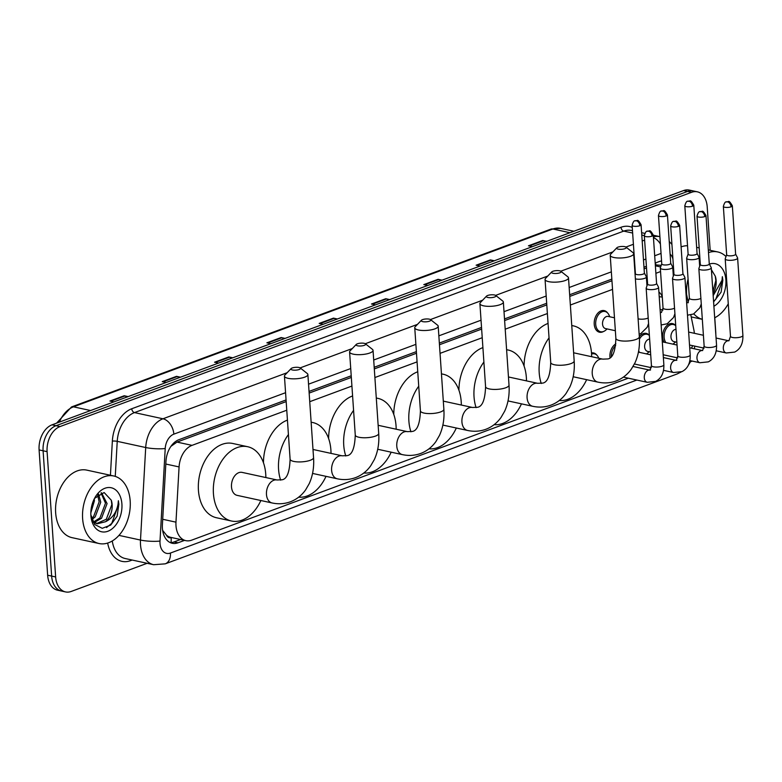 <?xml version="1.0" encoding="UTF-8"?>
<svg xmlns="http://www.w3.org/2000/svg" width="782" height="782" viewBox="0 0 782 782"><rect width="100%" height="100%" fill="white"/><g stroke="black" fill="none" stroke-linecap="round" stroke-linejoin="round"><path stroke-width="1.17" d="M603.509 331.509A11.056 7.439 -77.7 0 1 599.481 332.213A11.056 7.439 -77.7 0 1 594.222 324.227A11.056 7.439 -77.7 0 1 604.173 310.601A11.056 7.439 -77.7 0 1 607.555 312.917M658.894 291.989A11.056 7.439 -77.7 0 1 660.252 293.367M591.485 352.926A11.056 7.439 -77.7 0 1 593.558 352.946A11.056 7.439 -77.7 0 1 596.93 355.253M610.048 357.755A11.056 7.439 -77.7 0 1 609.95 356.797A11.056 7.439 -77.7 0 1 615.864 343.875M639.314 336.68A11.056 7.439 -77.7 0 1 646.255 333.396A11.056 7.439 -77.7 0 1 649.383 335.4M664.055 342.223A11.056 7.439 -77.7 0 1 662.637 337.257A11.056 7.439 -77.7 0 1 672.598 323.621A11.056 7.439 -77.7 0 1 675.736 325.625M286.769 410.218L192.02 445.359A20.733 13.959 102.3 0 0 179.078 466.922L175.97 522.161A20.733 13.959 102.3 0 0 175.989 525.68A20.733 13.959 102.3 0 0 185.852 540.655A20.733 13.959 102.3 0 0 191.6 540.176L628.308 378.185M162.627 530.362L166.498 535.191A6.911 4.653 102.3 0 0 171.15 537.586A20.733 14.086 69.6 0 1 170.994 542.6M185.852 540.655L170.867 537.39A20.733 13.959 -77.7 0 1 166.498 535.191M286.173 401.596L176.996 442.094L170.955 446.336M646.519 267.933L644.094 268.832M611.954 280.758L569.775 296.407M546.794 304.921L504.615 320.571M481.644 329.095L439.464 344.745M416.483 353.259L374.304 368.909M351.333 377.432L309.154 393.072M661.23 265.342L655.316 264.854M660.555 271.569L655.893 273.299M647.105 276.554L646.352 276.838M612.541 289.379L570.361 305.019M547.38 313.543L505.201 329.193M482.23 337.716L440.051 353.356M417.07 361.88L374.891 377.53M351.92 386.054L309.74 401.694M672.764 267.855L673.537 268.021A20.733 13.959 102.3 0 0 672.774 267.962M694.348 333.308A20.733 13.959 102.3 0 0 693.908 330.043L690.809 314.931M688.307 302.712L685.814 290.572M691.503 348.185A20.733 13.959 102.3 0 0 692.569 345.654M649.959 370.15L650.565 369.925M676.303 360.385L676.909 360.15M286.065 399.954L178.902 439.699A20.733 13.959 102.3 0 0 165.97 461.263L162.392 524.79A20.733 13.959 102.3 0 0 162.412 528.309A20.733 13.959 102.3 0 0 172.275 543.285A20.733 13.959 102.3 0 0 178.022 542.796L184.572 540.372M180.574 539.502L174.024 541.936A20.733 13.959 -77.7 0 1 170.32 542.63M147.133 563.294L71.25 591.436A20.733 13.959 -77.7 0 1 65.502 591.915A20.733 13.959 -77.7 0 1 55.639 576.94L47.096 451.654A20.733 13.959 -77.7 0 1 60.009 426.571L691.581 192.304A20.733 13.959 -77.7 0 1 697.339 191.825A20.733 13.959 -77.7 0 1 707.202 206.79L710.164 250.299M692.256 361.079L690.565 361.714M714.768 317.756L715.745 332.086A20.733 13.959 -77.7 0 1 715.804 334.266M65.502 591.915L57.506 590.175A20.733 13.959 -77.7 0 1 47.643 575.21L39.1 449.914L43.098 450.784A20.733 13.959 -77.7 0 1 56.011 425.711L687.593 191.434A20.733 13.959 -77.7 0 1 693.341 190.955A20.733 13.959 -77.7 0 0 687.593 191.434L56.011 425.711A20.733 13.959 -77.7 0 0 43.098 450.784L51.641 576.08L43.098 450.784L47.096 451.654M61.504 591.045A20.733 13.959 -77.7 0 1 51.641 576.08A20.733 13.959 -77.7 0 0 61.504 591.045M661.562 260.983A20.733 13.959 102.3 0 0 659.031 261.608L655.189 263.035M646.401 266.291L643.977 267.19M611.837 279.115L569.658 294.755M546.686 303.279L504.507 318.929M481.526 327.453L439.347 343.093M416.376 351.617L374.197 367.266M351.216 375.79L309.037 391.43M39.1 449.914A20.733 13.959 -77.7 0 1 52.023 424.841L683.595 190.564A20.733 13.959 -77.7 0 1 689.343 190.085L697.339 191.825M441.028 280.543L438.78 279.545A5.533 3.754 -110.4 0 0 438.086 279.311L442.026 280.171M427.754 285.459L423.815 284.609L438.086 279.311M493.344 261.139L491.096 260.142A5.533 3.754 -110.4 0 0 490.392 259.907L494.332 260.768M480.07 266.056L476.13 265.206L490.392 259.907M545.65 241.726L543.412 240.739A5.533 3.754 -110.4 0 0 542.708 240.504L546.647 241.364M532.386 246.653L528.446 245.802L542.708 240.504M284.081 338.753L281.843 337.765A5.533 3.754 -110.4 0 0 281.139 337.531L285.078 338.391M270.816 343.679L266.877 342.819L281.139 337.531M231.765 358.166L229.527 357.169A5.533 3.754 -110.4 0 0 228.823 356.934L232.762 357.794M218.501 363.083L214.561 362.232L228.823 356.934M179.459 377.569L177.211 376.572A5.533 3.754 -110.4 0 0 176.517 376.338L180.447 377.198M166.185 382.486L162.245 381.636L176.517 376.338M127.143 396.973L124.895 395.975A5.533 3.754 -110.4 0 0 124.201 395.751L128.14 396.601M113.869 401.899L109.93 401.039L124.201 395.751M388.713 299.946L386.464 298.949A5.533 3.754 -110.4 0 0 385.77 298.724L389.71 299.574M375.438 304.872L371.499 304.012L385.77 298.724M336.397 319.349L334.158 318.352A5.533 3.754 -110.4 0 0 333.455 318.127L337.394 318.978M323.122 324.276L319.183 323.416L333.455 318.127M130.183 500.93A34.564 23.265 -77.7 0 1 99.06 543.529A34.564 23.265 -77.7 0 1 82.618 518.574A34.564 23.265 -77.7 0 1 113.742 475.984A34.564 23.265 -77.7 0 1 130.183 500.93M99.06 543.529L72.081 537.664A34.564 23.265 -77.7 0 1 55.649 512.709A34.564 23.265 -77.7 0 1 86.763 470.119L113.742 475.984M93.615 521.946L99.94 517.909L105.492 503.237L101.015 492.914M94.329 522.474L101.533 518.251L107.085 503.579L101.523 492.758M91.562 518.407L93.596 516.521L99.148 501.858L97.642 494.869M91.944 519.58L95.189 516.873L100.741 502.2L98.6 494.146M90.829 512.884L94.397 500.822L94.28 498.848M93.273 522.454L97.359 523.774L105.55 521.731A15.62 10.518 -77.7 0 0 112.149 504.683A15.62 10.518 -77.7 0 0 111.298 500.226L104.143 492.533L94.593 498.349M96.577 523.569L106.293 519.287L111.846 504.615L111.298 500.226M92.452 520.841L97.359 523.774M91.171 508.799L92.716 502.543M90.898 515.504A22.531 15.161 -77.7 0 1 94.905 497.694A22.531 15.161 -77.7 0 1 111.347 487.773A22.531 15.161 -77.7 0 1 121.904 503.999A22.531 15.161 -77.7 0 1 108.033 531.193A22.531 15.161 -77.7 0 1 90.927 515.954A22.531 15.161 -77.7 0 1 90.898 515.504M90.868 514.957L94.73 524.517L102.237 528.309L110.663 525.113L117.114 516.208L118.854 504.214L118.375 500.724L118.033 504.273C116.479 512.533 112.315 518.349 105.55 521.731M106.528 527.567L111.758 523.383L118.678 504.175L118.375 500.724M299.213 369.495A4.839 1.417 -3.9 0 0 300.278 367.99A4.839 1.417 -3.9 0 0 292.214 367.97A4.839 1.417 -3.9 0 0 291.09 368.615A4.839 1.417 -3.9 0 0 293.289 370.111A4.839 1.417 -3.9 0 0 299.213 369.495M300.278 367.99L307.258 373.513A11.75 3.441 176.1 0 1 307.883 374.529A11.75 3.441 176.1 0 1 304.657 377.168A11.75 3.441 176.1 0 1 291.921 378.801A11.75 3.441 176.1 0 1 284.443 376.122A11.75 3.441 176.1 0 1 284.931 375.037L291.09 368.615M272.058 502.953A11.75 7.908 102.3 0 1 266.467 494.468A11.75 7.908 102.3 0 1 273.788 480.256A11.75 7.908 102.3 0 1 277.043 479.982L242.078 472.387A11.75 7.908 102.3 0 0 231.492 486.863A11.75 7.908 102.3 0 0 237.083 495.348L272.058 502.953C278.382 504.322 284.482 503.931 290.366 501.8C296.534 499.454 301.608 495.495 305.596 489.913L309.173 483.745C312.741 475.925 314.198 467.216 313.553 457.617L307.883 374.529M260.865 500.519A38.015 25.581 -77.7 0 1 231.501 521.017A38.015 25.581 -77.7 0 1 213.427 493.569A38.015 25.581 -77.7 0 1 247.659 446.718A38.015 25.581 -77.7 0 1 265.733 474.166A38.015 25.581 -77.7 0 1 265.851 477.548M231.501 521.017L216.516 517.752A38.015 25.581 -77.7 0 1 198.433 490.314A38.015 25.581 -77.7 0 1 232.665 443.462L247.659 446.718M364.363 345.321A4.839 1.417 -3.9 0 0 365.438 343.816A4.839 1.417 -3.9 0 0 357.374 343.806A4.839 1.417 -3.9 0 0 356.24 344.442A4.839 1.417 -3.9 0 0 358.449 345.937A4.839 1.417 -3.9 0 0 364.363 345.321M365.438 343.816L372.408 349.349A11.75 3.441 176.1 0 1 373.043 350.356A11.75 3.441 176.1 0 1 369.808 353.005A11.75 3.441 176.1 0 1 357.071 354.637A11.75 3.441 176.1 0 1 349.593 351.959A11.75 3.441 176.1 0 1 350.082 350.874L356.24 344.442M311.138 422.27A38.015 25.581 -77.7 0 1 312.81 422.544A38.015 25.581 -77.7 0 1 330.894 449.992A38.015 25.581 -77.7 0 1 331.011 453.384A38.015 25.581 -77.7 0 1 331.011 453.345M326.016 476.346A38.015 25.581 -77.7 0 1 298.685 497.157M280.63 480.158A38.015 25.581 -77.7 0 1 278.578 469.396A38.015 25.581 -77.7 0 1 288.421 434.557M263.475 462.788A38.015 25.581 -77.7 0 1 287.444 420.11M429.523 321.158A4.839 1.417 -3.9 0 0 430.589 319.652A4.839 1.417 -3.9 0 0 422.524 319.633A4.839 1.417 -3.9 0 0 421.4 320.278A4.839 1.417 -3.9 0 0 423.6 321.773A4.839 1.417 -3.9 0 0 429.523 321.158M430.589 319.652L437.558 325.175A11.75 3.441 176.1 0 1 438.194 326.192A11.75 3.441 176.1 0 1 434.968 328.841A11.75 3.441 176.1 0 1 422.231 330.463A11.75 3.441 176.1 0 1 414.753 327.785A11.75 3.441 176.1 0 1 415.242 326.7L421.4 320.278M376.298 398.097A38.015 25.581 -77.7 0 1 377.97 398.38A38.015 25.581 -77.7 0 1 396.044 425.828A38.015 25.581 -77.7 0 1 396.161 429.21A38.015 25.581 -77.7 0 1 396.161 429.181M391.176 452.182A38.015 25.581 -77.7 0 1 363.835 472.993M345.791 455.994A38.015 25.581 -77.7 0 1 343.738 445.232A38.015 25.581 -77.7 0 1 353.581 410.384M328.626 438.624A38.015 25.581 -77.7 0 1 352.594 395.946M494.674 296.984A4.839 1.417 -3.9 0 0 495.749 295.479A4.839 1.417 -3.9 0 0 487.685 295.469A4.839 1.417 -3.9 0 0 486.551 296.104A4.839 1.417 -3.9 0 0 488.75 297.61A4.839 1.417 -3.9 0 0 494.674 296.984M495.749 295.479L502.718 301.011A11.75 3.441 176.1 0 1 503.354 302.018A11.75 3.441 176.1 0 1 500.118 304.667A11.75 3.441 176.1 0 1 487.382 306.3A11.75 3.441 176.1 0 1 479.904 303.621A11.75 3.441 176.1 0 1 480.392 302.536L486.551 296.104M441.449 373.933A38.015 25.581 -77.7 0 1 443.12 374.207A38.015 25.581 -77.7 0 1 461.204 401.655A38.015 25.581 -77.7 0 1 461.321 405.047A38.015 25.581 -77.7 0 1 461.321 405.008M456.326 428.008A38.015 25.581 -77.7 0 1 428.995 448.829M410.941 431.82A38.015 25.581 -77.7 0 1 408.888 421.058A38.015 25.581 -77.7 0 1 418.732 386.22M393.786 414.45A38.015 25.581 -77.7 0 1 417.744 371.773M559.834 272.82A4.839 1.417 -3.9 0 0 560.899 271.315A4.839 1.417 -3.9 0 0 552.835 271.295A4.839 1.417 -3.9 0 0 551.711 271.94A4.839 1.417 -3.9 0 0 553.91 273.436A4.839 1.417 -3.9 0 0 559.834 272.82M560.899 271.315L567.869 276.848A11.75 3.441 176.1 0 1 568.504 277.854A11.75 3.441 176.1 0 1 565.278 280.503A11.75 3.441 176.1 0 1 552.542 282.126A11.75 3.441 176.1 0 1 545.064 279.457A11.75 3.441 176.1 0 1 545.553 278.363L551.711 271.94M506.609 349.769A38.015 25.581 -77.7 0 1 508.271 350.043A38.015 25.581 -77.7 0 1 526.354 377.491A38.015 25.581 -77.7 0 1 526.472 380.883A38.015 25.581 -77.7 0 1 526.472 380.844M521.477 403.844A38.015 25.581 -77.7 0 1 494.146 424.655M476.101 407.657A38.015 25.581 -77.7 0 1 474.039 396.894A38.015 25.581 -77.7 0 1 483.892 362.046M458.936 390.286A38.015 25.581 -77.7 0 1 482.905 347.609M624.984 248.647A4.839 1.417 -3.9 0 0 626.05 247.141A4.839 1.417 -3.9 0 0 617.995 247.132A4.839 1.417 -3.9 0 0 616.861 247.777A4.839 1.417 -3.9 0 0 619.061 249.272A4.839 1.417 -3.9 0 0 624.984 248.647M626.05 247.141L633.029 252.674A11.75 3.441 176.1 0 1 633.664 253.691A11.75 3.441 176.1 0 1 630.429 256.33A11.75 3.441 176.1 0 1 617.692 257.962A11.75 3.441 176.1 0 1 610.214 255.284A11.75 3.441 176.1 0 1 610.703 254.199L616.861 247.777M571.759 325.595A38.015 25.581 -77.7 0 1 573.431 325.879A38.015 25.581 -77.7 0 1 591.515 353.317A38.015 25.581 -77.7 0 1 591.632 356.709M586.637 379.671A38.015 25.581 -77.7 0 1 559.306 400.492M541.252 383.493A38.015 25.581 -77.7 0 1 539.199 372.731A38.015 25.581 -77.7 0 1 549.042 337.883M524.096 366.113A38.015 25.581 -77.7 0 1 548.055 323.435M647.613 284.052L646.206 287.972A6.217 1.818 -3.9 0 0 646.167 288.206A6.217 1.818 -3.9 0 0 648.092 289.369A6.217 1.818 -3.9 0 0 656.87 288.763A6.217 1.818 -3.9 0 0 658.581 287.356A6.217 1.818 -3.9 0 0 658.512 287.131L656.577 283.436M647.643 283.964A4.497 1.31 -3.9 0 0 647.623 284.13A4.497 1.31 -3.9 0 0 649.011 284.971A4.497 1.31 -3.9 0 0 655.355 284.531A4.497 1.31 -3.9 0 0 656.587 283.524A4.497 1.31 -3.9 0 0 656.538 283.358M591.554 354.07A10.371 6.979 -77.7 0 1 594.408 353.835A10.371 6.979 -77.7 0 1 598.474 357.57L598.768 358.264M673.967 274.277L672.549 278.197A6.217 1.818 -3.9 0 0 672.51 278.431A6.217 1.818 -3.9 0 0 674.446 279.594A6.217 1.818 -3.9 0 0 683.214 278.988A6.217 1.818 -3.9 0 0 684.924 277.59A6.217 1.818 -3.9 0 0 684.866 277.356L682.93 273.661M673.996 274.189A4.497 1.31 -3.9 0 0 673.967 274.355A4.497 1.31 -3.9 0 0 675.365 275.196A4.497 1.31 -3.9 0 0 681.699 274.756A4.497 1.31 -3.9 0 0 682.93 273.749A4.497 1.31 -3.9 0 0 682.882 273.583M611.397 356.475A10.371 6.979 -77.7 0 1 615.688 345.624M650.516 352.008L647.574 351.372A6.217 4.184 -77.7 0 1 644.622 346.876A6.217 4.184 -77.7 0 1 649.637 339.144M649.187 351.724L647.946 352.838A10.371 6.979 -77.7 0 1 646.479 353.894M639.539 352.389A10.371 6.979 -77.7 0 1 638.659 350.864M700.31 264.502L698.893 268.422A6.217 1.818 -3.9 0 0 698.864 268.656A6.217 1.818 -3.9 0 0 700.789 269.819A6.217 1.818 -3.9 0 0 709.567 269.213A6.217 1.818 -3.9 0 0 711.278 267.815A6.217 1.818 -3.9 0 0 711.209 267.581L709.274 263.886M700.34 264.414A4.497 1.31 -3.9 0 0 700.32 264.58A4.497 1.31 -3.9 0 0 701.708 265.43A4.497 1.31 -3.9 0 0 708.042 264.981A4.497 1.31 -3.9 0 0 709.284 263.974A4.497 1.31 -3.9 0 0 709.235 263.808M639.441 339.173A10.371 6.979 -77.7 0 1 647.105 334.285A10.371 6.979 -77.7 0 1 649.392 335.488M676.86 342.233L673.928 341.597A6.217 4.184 -77.7 0 1 670.966 337.101A6.217 4.184 -77.7 0 1 675.99 329.369M675.54 341.949L674.289 343.063A10.371 6.979 -77.7 0 1 672.823 344.129M665.883 342.614A10.371 6.979 -77.7 0 1 664.114 337.296A10.371 6.979 -77.7 0 1 673.449 324.52A10.371 6.979 -77.7 0 1 675.736 325.713M726.654 254.727L725.246 258.647A6.217 1.818 -3.9 0 0 725.207 258.881A6.217 1.818 -3.9 0 0 727.133 260.054A6.217 1.818 -3.9 0 0 735.911 259.438A6.217 1.818 -3.9 0 0 737.622 258.04A6.217 1.818 -3.9 0 0 737.553 257.816L735.627 254.121M726.693 254.639A4.497 1.31 -3.9 0 0 726.664 254.815A4.497 1.31 -3.9 0 0 728.052 255.655A4.497 1.31 -3.9 0 0 734.396 255.215A4.497 1.31 -3.9 0 0 735.627 254.199A4.497 1.31 -3.9 0 0 735.579 254.033M615.356 330.718L605.503 328.577A6.217 4.184 -77.7 0 1 602.541 324.08A6.217 4.184 -77.7 0 1 608.142 316.417L614.476 317.795M635.375 278.832A6.217 1.818 -3.9 0 0 635.893 278.969A6.217 1.818 -3.9 0 0 642.667 278.891A6.217 1.818 -3.9 0 0 646.372 276.955A6.217 1.818 -3.9 0 0 646.313 276.73L644.378 273.035M607.115 328.919L605.874 330.043A10.371 6.979 -77.7 0 1 600.625 331.754A10.371 6.979 -77.7 0 1 595.698 324.276A10.371 6.979 -77.7 0 1 605.033 311.49A10.371 6.979 -77.7 0 1 609.09 315.234L609.755 316.769M635.443 273.553A4.497 1.31 -3.9 0 0 635.414 273.729A4.497 1.31 -3.9 0 0 636.812 274.57A4.497 1.31 -3.9 0 0 643.146 274.13A4.497 1.31 -3.9 0 0 644.378 273.113A4.497 1.31 -3.9 0 0 644.339 272.947M661.758 263.866L660.34 267.796A6.217 1.818 -3.9 0 0 660.311 268.031A6.217 1.818 -3.9 0 0 662.237 269.194A6.217 1.818 -3.9 0 0 669.021 269.116A6.217 1.818 -3.9 0 0 672.725 267.18A6.217 1.818 -3.9 0 0 672.657 266.955L670.721 263.26M661.787 263.788A4.497 1.31 -3.9 0 0 661.768 263.954A4.497 1.31 -3.9 0 0 663.156 264.795A4.497 1.31 -3.9 0 0 669.49 264.355A4.497 1.31 -3.9 0 0 670.731 263.348A4.497 1.31 -3.9 0 0 670.682 263.182M688.101 254.101L686.694 258.021A6.217 1.818 -3.9 0 0 686.655 258.255A6.217 1.818 -3.9 0 0 688.58 259.419A6.217 1.818 -3.9 0 0 695.364 259.35A6.217 1.818 -3.9 0 0 699.069 257.405A6.217 1.818 -3.9 0 0 699 257.18L697.075 253.485M688.14 254.013A4.497 1.31 -3.9 0 0 688.111 254.179A4.497 1.31 -3.9 0 0 689.499 255.02A4.497 1.31 -3.9 0 0 695.843 254.58A4.497 1.31 -3.9 0 0 697.075 253.573A4.497 1.31 -3.9 0 0 697.026 253.407M659.236 296.974A6.217 4.184 -77.7 0 1 660.839 296.867L662.295 297.189M658.923 292.38A10.371 6.979 -77.7 0 1 661.787 295.684L662.276 296.798M728.267 303.778A34.564 23.265 -77.7 0 1 714.68 317.795M691.21 316.915L702.314 319.32A34.564 23.265 -77.7 0 1 693.81 313.875M712.901 291.588L715.833 280.572L715.286 276.183L711.405 269.722M715.286 276.183A15.62 10.518 -77.7 0 1 716.146 280.64A15.62 10.518 -77.7 0 1 713.028 293.563M709.362 264.062A22.531 15.161 -77.7 0 1 725.892 279.966A22.531 15.161 -77.7 0 1 713.898 306.261M713.595 301.881L721.102 292.165L722.842 280.171L722.363 276.681L722.03 280.23L713.174 295.606M701.395 305.762A22.531 15.161 -77.7 0 1 700.868 305.342M686.606 294.423A34.564 23.265 -77.7 0 1 688.072 279.027M699.157 258.686A34.564 23.265 -77.7 0 1 699.87 258.001M708.502 252.606A34.564 23.265 -77.7 0 1 717.729 251.941A34.564 23.265 -77.7 0 1 726.009 256.535M681.102 246.897A34.564 23.265 -77.7 0 1 687.534 245.714M713.565 301.471L715.745 299.34L722.666 280.132L722.363 276.681M162.705 519.277L175.97 522.161M174.562 442.309A20.733 14.086 69.6 0 1 174.679 443.247M655.531 262.908A20.733 14.086 69.6 0 1 655.795 264.775M163.555 531.819A20.733 3.529 -176.8 0 1 162.9 531.868M165.813 464.039L179.078 466.922M176.996 442.094L192.02 445.359M655.375 265.802L660.653 266.945M174.024 541.936L178.022 542.796M285.567 392.701L173.848 434.147A13.822 9.306 102.3 0 0 165.217 448.516L160.007 541.046A13.822 9.306 102.3 0 0 160.017 543.392A13.822 9.306 102.3 0 0 170.427 553.05L636.861 380.042M170.427 553.05A13.822 9.394 -110.4 0 1 165.246 563.842L153.663 564.712A27.644 18.612 -77.7 0 1 140.516 544.751A27.644 18.612 -77.7 0 1 140.496 540.059L118.972 535.387M132.187 560.039L130.594 560.635A3.46 2.346 69.6 0 1 130.633 559.707M130.594 560.635A31.104 20.938 -77.7 0 1 107.672 543.06M112.285 540.968A27.644 18.612 102.3 0 0 125.188 558.524L153.663 564.712M110.428 475.26L112.354 441.097A31.104 20.938 -77.7 0 1 131.757 408.751L621.006 227.269A31.104 20.938 -77.7 0 1 632.257 227.396M60.009 426.571L52.023 424.841M55.639 576.94L47.643 575.21M691.581 192.304L683.595 190.564M160.007 541.046A13.822 2.356 -176.8 0 1 140.496 540.059L145.706 447.529L117.232 441.341L115.257 476.394M165.217 448.516A13.822 2.356 -176.8 0 1 145.706 447.529A27.644 18.612 -77.7 0 1 162.959 418.781L134.475 412.593A27.644 18.612 102.3 0 0 117.232 441.341A3.46 0.587 3.2 0 0 112.354 441.097M644.319 235.587L641.787 235.04M632.648 233.046L623.733 231.11L134.475 412.593A3.46 2.346 69.6 0 1 131.757 408.751M653.41 236.907A27.644 18.612 -77.7 0 1 659.881 236.663L653.293 235.226M632.482 230.71L631.406 230.475A27.644 18.612 102.3 0 0 623.733 231.11A3.46 2.346 69.6 0 1 621.006 227.269M173.848 434.147A13.822 9.394 -110.4 0 0 162.959 418.781L287.16 372.711M300.151 367.892L352.32 348.537M365.302 343.728L417.471 324.374M430.452 319.555L482.631 300.2M495.612 295.391L547.781 276.036M560.762 271.217L612.941 251.872M625.923 247.053L633.41 244.277M642.198 241.012L644.622 240.113M672.911 258.901A13.822 9.306 102.3 0 0 670.096 254.033M661.044 253.427L654.7 255.782M645.912 259.038L643.478 259.937M611.348 271.862L569.169 287.502M546.188 296.026L504.009 311.676M481.038 320.2L438.858 335.84M415.877 344.363L373.698 360.013M350.727 368.537L308.548 384.177M660.409 244.043A13.822 9.394 -110.4 0 0 653.459 237.679M681.054 372.017L676.977 374.021A13.822 9.394 -110.4 0 0 679.294 372.545M90.556 410.54L73.479 406.826A6.911 4.692 -110.4 0 0 71.524 406.943L550.929 229.116A6.911 4.692 69.6 0 1 552.884 228.999L73.479 406.826A27.644 18.612 102.3 0 0 59.354 422.114M550.929 229.116L560.557 228.364A27.644 18.612 102.3 0 0 552.884 228.999L569.961 232.713M334.158 318.352L320.024 323.601M281.843 337.765L267.708 343.005M229.527 357.169L215.392 362.408M177.211 376.572L163.076 381.812M124.895 395.975L110.761 401.225M386.464 298.949L372.34 304.198M438.78 279.545L424.646 284.785M491.096 260.142L476.961 265.381M543.412 240.739L529.277 245.978M277.043 479.982L282.194 479.767C286.994 478.897 289.633 472.045 290.102 459.22A11.75 3.441 -3.9 0 0 297.58 461.888A11.75 3.441 -3.9 0 0 310.317 460.266A11.75 3.441 -3.9 0 0 313.553 457.617M312.995 449.464L342.203 455.818A11.75 7.908 102.3 0 0 338.938 456.092A11.75 7.908 102.3 0 0 331.617 470.295A11.75 7.908 102.3 0 0 337.208 478.78C343.533 480.148 349.642 479.767 355.517 477.636C361.685 475.29 366.768 471.321 370.746 465.74L374.334 459.572C377.902 451.761 379.358 443.052 378.703 433.453L373.043 350.356M342.203 455.818L347.345 455.603C352.144 454.733 354.784 447.881 355.263 435.046A11.75 3.441 -3.9 0 0 362.74 437.725A11.75 3.441 -3.9 0 0 375.477 436.092A11.75 3.441 -3.9 0 0 378.703 433.453M378.156 425.3L407.354 431.644A11.75 7.908 102.3 0 0 404.099 431.918A11.75 7.908 102.3 0 0 396.777 446.131A11.75 7.908 102.3 0 0 402.368 454.616C408.693 455.984 414.792 455.593 420.677 453.462C426.845 451.116 431.918 447.157 435.906 441.576L439.484 435.408C443.052 427.588 444.508 418.878 443.863 409.279L438.194 326.192M407.354 431.644L412.495 431.429C417.305 430.559 419.934 423.707 420.413 410.882A11.75 3.441 -3.9 0 0 427.891 413.551A11.75 3.441 -3.9 0 0 440.628 411.928A11.75 3.441 -3.9 0 0 443.863 409.279M443.306 401.127L472.514 407.481A11.75 7.908 102.3 0 0 469.249 407.754A11.75 7.908 102.3 0 0 461.927 421.957A11.75 7.908 102.3 0 0 467.519 430.442C473.843 431.811 479.943 431.429 485.827 429.298C491.995 426.952 497.078 422.984 501.057 417.412L504.644 411.234C508.202 403.424 509.668 394.715 509.014 385.115L503.354 302.018M472.514 407.481L477.655 407.266C482.455 406.396 485.094 399.543 485.573 386.709A11.75 3.441 -3.9 0 0 493.051 389.387A11.75 3.441 -3.9 0 0 505.788 387.755A11.75 3.441 -3.9 0 0 509.014 385.115M508.456 376.963L537.664 383.307A11.75 7.908 102.3 0 0 534.409 383.581A11.75 7.908 102.3 0 0 527.088 397.794A11.75 7.908 102.3 0 0 532.679 406.278C539.003 407.647 545.103 407.266 550.987 405.125C557.155 402.779 562.229 398.82 566.207 393.238L569.795 387.07C573.362 379.25 574.819 370.541 574.174 360.942L568.504 277.854M537.664 383.307L542.806 383.092C547.605 382.222 550.245 375.37 550.723 362.545A11.75 3.441 -3.9 0 0 558.201 365.223A11.75 3.441 -3.9 0 0 570.938 363.591A11.75 3.441 -3.9 0 0 574.174 360.942M573.617 352.79L602.824 359.143A11.75 7.908 102.3 0 0 599.559 359.417A11.75 7.908 102.3 0 0 592.238 373.62A11.75 7.908 102.3 0 0 597.829 382.105C604.154 383.473 610.253 383.092 616.138 380.961C622.306 378.615 627.389 374.646 631.367 369.075L634.955 362.897C638.513 355.087 639.979 346.377 639.324 336.778L633.664 253.691M602.824 359.143L607.966 358.928C612.765 358.058 615.405 351.206 615.874 338.371A11.75 3.441 -3.9 0 0 623.362 341.05A11.75 3.441 -3.9 0 0 636.098 339.417A11.75 3.441 -3.9 0 0 639.324 336.778M652.051 236.125A4.497 3.05 69.6 0 0 648.513 231.14A4.497 3.05 -110.4 0 0 647.242 231.208C646.245 230.934 645.277 232.44 644.319 235.724A4.497 1.31 -3.9 0 0 647.183 236.75A4.497 1.31 -3.9 0 0 652.051 236.125A4.497 1.31 -3.9 0 0 653.283 235.118L656.587 283.524M663.859 364.774C664.084 372.906 661.337 378.439 655.629 381.401L647.242 382.3A6.217 4.184 -77.7 0 1 644.28 377.804A6.217 4.184 -77.7 0 1 647.887 370.394A6.217 4.184 -77.7 0 1 649.881 370.14L651.445 365.624A6.217 1.818 -3.9 0 0 655.404 367.041A6.217 1.818 -3.9 0 0 662.149 366.181A6.217 1.818 -3.9 0 0 662.413 366.074A6.217 1.818 -3.9 0 0 663.859 364.774L658.581 287.356M678.395 226.36A4.497 3.05 69.6 0 0 674.856 221.365A4.497 3.05 -110.4 0 0 673.585 221.433C672.598 221.159 671.621 222.665 670.673 225.959A4.497 1.31 -3.9 0 0 673.527 226.976A4.497 1.31 -3.9 0 0 678.395 226.36A4.497 1.31 -3.9 0 0 679.636 225.343L682.93 273.749M690.203 355.008C690.428 363.131 687.681 368.674 681.972 371.626L673.585 372.525A6.217 4.184 -77.7 0 1 670.624 368.029A6.217 4.184 -77.7 0 1 674.231 360.619A6.217 4.184 -77.7 0 1 676.225 360.365L677.789 355.849A6.217 1.818 -3.9 0 0 681.748 357.266A6.217 1.818 -3.9 0 0 688.492 356.406A6.217 1.818 -3.9 0 0 688.756 356.299A6.217 1.818 -3.9 0 0 690.203 355.008L684.924 277.59M704.748 216.585A4.497 3.05 69.6 0 0 701.21 211.59A4.497 3.05 -110.4 0 0 699.939 211.668C698.942 211.384 697.974 212.89 697.016 216.184A4.497 1.31 -3.9 0 0 699.88 217.201A4.497 1.31 -3.9 0 0 704.748 216.585A4.497 1.31 -3.9 0 0 705.98 215.568L709.284 263.974M716.556 345.233C716.771 353.356 714.034 358.899 708.326 361.861L699.929 362.75A6.217 4.184 -77.7 0 1 696.977 358.264A6.217 4.184 -77.7 0 1 700.584 350.844A6.217 4.184 -77.7 0 1 702.578 350.59L704.142 346.074A6.217 1.818 -3.9 0 0 708.101 347.491A6.217 1.818 -3.9 0 0 714.846 346.631A6.217 1.818 -3.9 0 0 715.1 346.534A6.217 1.818 -3.9 0 0 716.556 345.233L711.278 267.815M731.092 206.81A4.497 3.05 69.6 0 0 727.553 201.815A4.497 3.05 -110.4 0 0 726.283 201.893C725.295 201.609 724.318 203.115 723.36 206.409A4.497 1.31 -3.9 0 0 726.224 207.435A4.497 1.31 -3.9 0 0 731.092 206.81A4.497 1.31 -3.9 0 0 732.333 205.793L735.627 254.199M742.9 335.458C743.125 343.581 740.378 349.124 734.669 352.086L726.283 352.975A6.217 4.184 -77.7 0 1 723.321 348.489A6.217 4.184 -77.7 0 1 726.928 341.079A6.217 4.184 -77.7 0 1 728.922 340.815L730.486 336.309A6.217 1.818 -3.9 0 0 734.445 337.716A6.217 1.818 -3.9 0 0 741.189 336.856A6.217 1.818 -3.9 0 0 741.453 336.759A6.217 1.818 -3.9 0 0 742.9 335.458L737.622 258.04M639.842 225.724A4.497 3.05 69.6 0 0 636.304 220.729A4.497 3.05 -110.4 0 0 635.033 220.807C634.046 220.524 633.068 222.029 632.12 225.324A4.497 1.31 -3.9 0 0 634.974 226.35A4.497 1.31 -3.9 0 0 639.842 225.724A4.497 1.31 -3.9 0 0 641.084 224.717L644.378 273.113M638.102 318.802A6.217 1.818 -3.9 0 0 638.611 318.929A6.217 1.818 -3.9 0 0 647.652 318.215A6.217 1.818 -3.9 0 0 648.2 317.961M666.196 215.949A4.497 3.05 69.6 0 0 662.657 210.964A4.497 3.05 -110.4 0 0 661.386 211.032C660.389 210.759 659.422 212.264 658.464 215.549A4.497 1.31 -3.9 0 0 661.328 216.575A4.497 1.31 -3.9 0 0 666.196 215.949A4.497 1.31 -3.9 0 0 667.427 214.942L670.731 263.348M660.291 312.497A6.217 4.184 -77.7 0 1 661.474 312.507L663.038 307.991A6.217 1.818 -3.9 0 0 664.964 309.154A6.217 1.818 -3.9 0 0 673.996 308.44A6.217 1.818 -3.9 0 0 674.543 308.186M692.539 206.174A4.497 3.05 69.6 0 0 689.001 201.189A4.497 3.05 -110.4 0 0 687.73 201.257C686.743 200.984 685.765 202.489 684.807 205.783A4.497 1.31 -3.9 0 0 687.671 206.8A4.497 1.31 -3.9 0 0 692.539 206.174A4.497 1.31 -3.9 0 0 693.781 205.167L697.075 253.573M686.645 302.722A6.217 4.184 -77.7 0 1 687.818 302.732L689.382 298.216A6.217 1.818 -3.9 0 0 691.308 299.379A6.217 1.818 -3.9 0 0 700.34 298.675A6.217 1.818 -3.9 0 0 700.887 298.411M644.798 233.388L641.621 232.694M671.924 244.375L669.236 241.482M694.641 346.103L694.484 348.831M691.034 360.815L688.414 365.106M165.246 563.842L676.977 374.021M56.587 423.14L71.524 406.943M560.557 228.364L573.88 231.257M290.102 459.22L284.443 376.122M312.556 473.423L337.208 478.78M312.81 422.544L311.138 422.182M355.263 435.046L349.593 351.959M377.716 449.259L402.368 454.616M377.97 398.38L376.289 398.018M420.413 410.882L414.753 327.785M442.866 425.085L467.519 430.442M443.12 374.207L441.449 373.845M485.573 386.709L479.904 303.621M508.026 400.922L532.679 406.278M508.271 350.043L506.599 349.681M550.723 362.545L545.064 279.457M573.177 376.748L597.829 382.105M573.431 325.879L571.759 325.507M615.874 338.371L610.214 255.284M623.391 377.11L647.242 382.3M633.058 366.484L649.881 370.14M594.408 353.835L591.505 353.2M651.445 365.624L646.167 288.206M644.319 235.724L647.623 284.13M653.283 235.118C649.285 228.139 649.901 231.795 647.242 231.208M634.417 364.011L651.377 367.696M663.547 370.345L673.585 372.525M638.425 352.144L650.712 354.823M663.371 357.57L676.225 360.365M677.789 355.849L672.51 278.431M670.673 225.959L673.967 274.355M679.636 225.343C675.638 218.364 676.254 222.02 673.585 221.433M663.175 354.764L677.73 357.921M689.9 360.57L699.929 362.75M662.295 341.832L677.056 345.048M689.714 347.795L702.578 350.59M647.105 334.285L643.576 333.523M704.142 346.074L698.864 268.656M697.016 216.184L700.32 264.58M705.98 215.568C701.982 208.589 702.598 212.254 699.939 211.668M689.519 344.989L704.074 348.146M716.244 350.795L726.283 352.975M688.639 332.067L703.399 335.273M716.058 338.02L728.922 340.815M673.449 324.52L669.92 323.748M730.486 336.309L725.207 258.881M723.36 206.409L726.664 254.815M732.333 205.793C728.325 198.814 728.951 202.479 726.283 201.893M648.571 323.494L647.173 327.277L640.869 333.543L639.148 334.207M635.414 273.641L635.082 274.55M600.625 331.754L597.096 330.991M646.978 285.811L646.372 276.955M605.033 311.49L601.495 310.728M632.12 225.324L635.414 273.729M641.084 224.717C637.086 217.728 637.701 221.394 635.033 220.807M674.925 313.719L673.527 317.502L667.212 323.768L661.142 324.97M663.038 307.991L660.311 268.031M660.282 312.243L661.474 312.507M673.331 276.036L672.725 267.18M658.464 215.549L661.768 263.954M667.427 214.942C663.429 207.963 664.045 211.619 661.386 211.032M701.268 303.944L699.87 307.727L693.566 314.002L687.495 315.195M660.086 309.437L662.97 310.063M689.382 298.216L686.655 258.255M686.625 302.478L687.818 302.732M699.675 266.271L699.069 257.405M684.807 205.783L688.111 254.179M693.781 205.167C689.773 198.188 690.398 201.844 687.73 201.257M717.729 251.941L708.326 249.898M699.176 247.904L696.654 247.356"/></g></svg>
